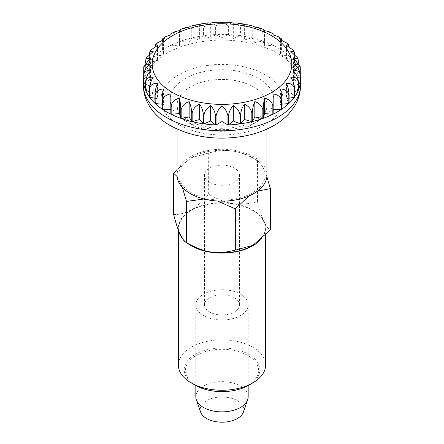<?xml version="1.0" encoding="UTF-8"?>
<svg xmlns="http://www.w3.org/2000/svg" width="444" height="444" viewBox="0 0 444 444"><rect width="100%" height="100%" fill="white"/><g stroke="black" fill="none" stroke-linecap="round" stroke-linejoin="round"><path stroke-width="0.33" stroke-dasharray="2.22 1.67" d="M266.933 175.208A44.933 25.941 0 0 0 253.774 156.865A44.933 25.941 0 0 0 204.806 151.243A44.933 25.941 0 0 0 177.067 175.208M248.174 396.764A26.174 15.113 0 0 0 240.509 386.075A26.174 15.113 0 0 0 211.982 382.8A26.174 15.113 0 0 0 195.826 396.764M203.491 315.551A26.174 15.113 180 0 1 195.826 304.861A26.174 15.113 180 0 1 211.982 290.903A26.174 15.113 180 0 1 240.509 294.178A26.174 15.113 180 0 1 248.174 304.861A26.174 15.113 180 0 1 232.018 318.825A26.174 15.113 180 0 1 203.491 315.551M243.39 412.06A21.811 12.593 0 0 0 237.423 400.682A21.811 12.593 0 0 0 211.705 398.484A21.811 12.593 0 0 0 200.61 412.06M149.645 64.391L149.645 79.748L143.701 76.318L143.701 74.631M143.773 66.866L143.734 76.068A78.527 45.338 180 0 1 145.593 69.286L145.593 62.482M146.248 58.031L145.699 60.495L145.699 69.042A78.527 45.338 180 0 1 149.367 62.515L149.367 53.985A78.527 45.338 0 0 1 149.539 53.735L149.539 62.282A78.527 45.338 180 0 1 154.934 56.172L154.973 46.603M157.526 42.852L155.161 47.403L155.161 55.955A78.527 45.338 180 0 1 162.149 50.4L162.21 40.221M165.634 36.752L162.432 41.658L162.432 50.211A78.527 45.338 180 0 1 170.835 45.36L170.835 34.848L170.835 45.36M174.975 31.707L171.168 36.647L171.168 45.194A78.527 45.338 180 0 1 180.786 41.159L180.786 32.612L180.142 29.532M185.281 27.717L181.158 32.479L181.158 41.026A78.527 45.338 180 0 1 191.747 37.912L191.747 29.365L190.354 26.218M196.309 24.797L192.152 29.265L192.152 37.818A78.527 45.338 180 0 1 203.457 35.698L203.457 27.145L201.287 23.865M207.82 22.96L203.885 27.09L203.885 35.637A78.527 45.338 180 0 1 215.623 34.565L215.623 26.013L212.732 22.511M219.558 22.2L216.056 25.996L216.056 34.543A78.527 45.338 180 0 1 227.944 34.543L227.944 25.996L224.442 22.2M231.269 22.511L228.377 26.013L228.377 34.565A78.527 45.338 180 0 1 240.115 35.637L240.115 27.09L236.18 22.96M242.713 23.865L240.543 27.145L240.543 35.698A78.527 45.338 180 0 1 251.848 37.818L251.848 29.265L247.691 24.797M253.646 26.218L252.253 29.365L252.253 37.912A78.527 45.338 180 0 1 262.842 41.026L262.842 32.479L258.719 27.717M263.858 29.532L263.214 32.612L263.214 41.159A78.527 45.338 180 0 1 272.832 45.194L272.832 36.647L269.025 31.707M273.165 45.36L273.165 34.848L273.165 45.36A78.527 45.338 180 0 1 277.528 47.691A78.527 45.338 180 0 1 281.568 50.211L281.568 41.658L278.366 36.752M150.943 49.983L149.539 53.735M209.662 182.334A17.449 10.073 180 0 1 204.551 175.208A17.449 10.073 180 0 1 215.323 165.901A17.449 10.073 180 0 1 234.338 168.087A17.449 10.073 180 0 1 239.449 175.208A17.449 10.073 180 0 1 228.677 184.515A17.449 10.073 180 0 1 209.662 182.334M234.338 297.741A17.449 10.073 0 0 0 215.323 295.554A17.449 10.073 0 0 0 204.551 304.861A17.449 10.073 0 0 0 209.662 311.988A17.449 10.073 0 0 0 228.677 314.174A17.449 10.073 0 0 0 239.449 304.861A17.449 10.073 0 0 0 234.338 297.741M280.536 39.832L280.536 55.195L288.839 55.955L288.839 47.403L286.474 42.852M281.79 40.221L281.851 50.4L280.536 55.195M163.464 88.944L163.464 104.301L162.149 104.185M162.149 109.096L163.464 104.301M157.531 83.355L157.531 98.712L154.934 98.229M154.934 103.33L157.531 98.712M153.186 77.3L153.186 92.657L149.367 91.536M149.367 96.981L153.186 92.657M150.533 70.923L150.533 86.286L145.593 84.21M145.593 90.21L150.533 86.286M143.701 83.178L149.645 79.748M150.533 57.853L150.533 73.216L145.593 69.286M143.734 76.068L150.533 73.216M153.186 51.482L153.186 66.839L149.367 62.515M145.699 69.042L153.186 66.839M157.531 45.421L157.531 60.784L154.934 56.172M149.539 62.282L157.531 60.784M163.464 39.832L163.464 55.195L162.149 50.4M155.161 55.955L163.464 55.195M162.432 50.211L170.835 50.211M179.47 30.592L179.47 45.954L180.786 41.159M171.168 45.194L179.47 45.954M189.15 27.167L189.15 42.53L191.747 37.912M181.158 41.026L189.15 42.53M199.639 24.659L199.639 40.021L203.457 35.698M192.152 37.818L199.639 40.021M210.684 23.127L210.684 38.489L215.623 34.565M203.885 35.637L210.684 38.489M222 22.616L222 37.973L227.944 34.543M216.056 34.543L222 37.973M233.316 23.127L233.316 38.489L240.115 35.637M228.377 34.565L233.316 38.489M244.361 24.659L244.361 40.021L251.848 37.818M240.543 35.698L244.361 40.021M254.85 27.167L254.85 42.53L262.842 41.026M252.253 37.912L254.85 42.53M264.53 30.592L264.53 45.954L272.832 45.194M263.214 41.159L264.53 45.954M289.027 46.603L289.066 56.172L286.469 60.784L294.461 62.282L294.461 53.735L293.057 49.983M286.469 45.421L286.469 60.784M290.814 51.482L290.814 66.839L298.301 69.042L298.301 60.495L297.752 58.031M294.461 53.735A78.527 45.338 0 0 1 294.633 53.968L294.633 62.515L290.814 66.839M293.467 57.853L293.467 73.216L300.266 76.068L300.227 66.866M298.407 62.482L298.407 69.286L293.467 73.216M294.355 64.391L294.355 79.748L300.299 83.178M300.299 74.631L300.299 76.318L294.355 79.748M293.467 70.923L293.467 86.286L298.407 90.21M298.407 84.21L293.467 86.286M290.814 77.3L290.814 92.657L294.633 96.981M294.633 91.536L290.814 92.657M286.469 83.355L286.469 98.712L289.066 103.33M289.066 98.229L286.469 98.712M280.536 88.944L280.536 104.301L281.851 109.096M281.851 104.185L280.536 104.301M273.165 93.928L273.165 114.141M170.835 93.928L170.835 114.141M281.851 50.4A78.527 45.338 180 0 1 288.839 55.955M289.066 56.172A78.527 45.338 180 0 1 294.461 62.282M294.633 62.515A78.527 45.338 180 0 1 298.301 69.042M298.407 69.286A78.527 45.338 180 0 1 300.266 76.068M273.165 50.211L281.568 50.211M191.492 192.824A43.146 24.908 180 0 1 191.492 157.598A43.146 24.908 180 0 1 252.508 157.598L252.508 157.598A43.146 24.908 180 0 1 252.508 192.824A43.146 24.908 180 0 1 191.492 192.824M266.866 176.657L262.371 165.951L257.476 160.462L252.508 157.598L257.476 160.462C238.778 150.116 227.367 148.379 208.669 153.019L191.153 157.792L177.067 169.464M177.128 176.557L182.318 187.379M178.377 365.062A43.623 25.186 180 0 1 205.306 341.791A43.623 25.186 180 0 1 252.847 347.252A43.623 25.186 180 0 1 265.623 365.062M248.745 385.242A37.818 21.834 0 0 0 248.74 354.362A37.818 21.834 0 0 0 195.26 354.362A37.818 21.834 0 0 0 195.255 385.242M186.93 242.907A43.623 25.186 180 0 1 182.567 238.7M178.643 230.702A43.623 25.186 180 0 1 178.377 227.927A43.623 25.186 180 0 1 205.306 204.656A43.623 25.186 180 0 1 252.847 210.117A43.623 25.186 180 0 1 265.151 224.226A43.623 25.186 180 0 1 265.623 227.927A43.623 25.186 180 0 1 260.145 240.149M173.637 214.496C185.315 214.952 196.992 208.208 208.669 194.267C227.367 204.612 238.778 206.355 257.476 201.709C261.771 218.598 266.067 227.988 270.363 229.887M191.492 245.538A43.146 24.908 180 0 1 191.492 210.312A43.146 24.908 180 0 1 252.508 210.312A43.146 24.908 180 0 1 252.675 245.443M196.165 385.32A36.541 21.096 180 0 1 196.165 355.489A36.541 21.096 180 0 1 247.835 355.489A36.541 21.096 180 0 1 247.835 385.32A36.541 21.096 180 0 1 196.165 385.32M208.669 153.019L208.669 194.267M257.476 160.462L257.476 201.709M248.868 196.004L257.459 191.142M204.129 199.012L217.505 201.021M265.185 74.764A61.072 35.259 0 0 0 178.815 74.764A61.072 35.259 0 0 0 178.815 124.631A61.072 35.259 0 0 0 265.185 124.631A61.072 35.259 0 0 0 265.185 74.764M300.527 85.448A78.527 45.338 0 0 0 277.528 53.391A78.527 45.338 0 0 0 191.952 43.562A78.527 45.338 0 0 0 143.473 85.448M185.292 120.89A51.915 29.97 0 0 0 258.708 120.89A51.915 29.97 0 0 0 258.708 78.505A51.915 29.97 0 0 0 185.292 78.505A51.915 29.97 0 0 0 185.292 120.89M190.226 123.737A44.933 25.941 0 0 0 239.194 129.359A44.933 25.941 0 0 0 266.933 105.395A44.933 25.941 0 0 0 253.774 87.052A44.933 25.941 0 0 0 204.806 81.43A44.933 25.941 0 0 0 177.067 105.395A44.933 25.941 0 0 0 190.226 123.737M162.432 41.658A78.527 45.338 0 0 0 162.149 41.853M171.168 36.647A78.527 45.338 0 0 0 170.835 36.808M181.158 32.479A78.527 45.338 0 0 0 180.786 32.612M192.152 29.265A78.527 45.338 0 0 0 191.747 29.365M203.885 27.09A78.527 45.338 0 0 0 203.457 27.145M216.056 25.996A78.527 45.338 0 0 0 215.623 26.013M228.377 26.013A78.527 45.338 0 0 0 227.944 25.996M240.543 27.145A78.527 45.338 0 0 0 240.115 27.09M252.253 29.365A78.527 45.338 0 0 0 251.848 29.265M263.214 32.612A78.527 45.338 0 0 0 262.842 32.479M273.165 36.808A78.527 45.338 0 0 0 272.832 36.647M281.851 41.853A78.527 45.338 0 0 0 281.568 41.658M266.933 129.071L266.933 105.395C267.954 112.51 255.633 124.176 235.509 127.262C217.438 129.848 201.865 127.611 188.783 120.546C182.934 116.977 179.315 113.342 177.933 109.635L177.067 105.395L177.067 129.071M195.826 304.861L195.826 385.559M204.551 304.861L204.551 175.208M239.449 304.861L239.449 175.208M248.174 304.861L248.174 385.559M191.492 157.598L191.153 157.792M178.377 230.003L178.377 227.927M265.623 235.031L265.623 227.927"/><path stroke-width="0.67" d="M177.067 129.071L177.067 175.208A44.933 25.941 0 0 0 190.226 193.551A44.933 25.941 0 0 0 239.194 199.178A44.933 25.941 0 0 0 266.933 175.208L266.933 129.071M195.826 385.559L195.826 396.764A26.174 15.113 0 0 0 196.337 399.728A26.174 15.113 0 0 0 203.491 407.448A26.174 15.113 0 0 0 229.581 411.227A26.174 15.113 0 0 0 247.663 399.728A26.174 15.113 0 0 0 248.174 396.764L248.174 385.559M196.337 399.728L200.61 412.06A21.811 12.593 0 0 0 206.577 418.492A21.811 12.593 0 0 0 228.316 421.639A21.811 12.593 0 0 0 243.39 412.06L247.663 399.728M166.472 111.805A78.527 45.338 180 0 1 162.432 109.291L162.432 100.738C163.226 96.942 166.023 94.672 170.835 93.928L170.835 114.141A78.527 45.338 180 0 1 166.472 111.805M162.149 100.549L162.149 109.096A78.527 45.338 180 0 1 155.161 103.546L155.161 94.994C155.944 91.27 158.713 89.255 163.464 88.944C162.709 92.43 162.271 96.298 162.149 100.549A78.527 45.338 0 0 0 162.432 100.738M154.934 94.777L154.934 103.33A78.527 45.338 180 0 1 149.539 97.214L149.539 88.667C150.288 85.009 152.952 83.239 157.531 83.355C156.044 86.741 155.178 90.548 154.934 94.777A78.527 45.338 0 0 0 155.161 94.994M149.367 88.434L149.367 96.981A78.527 45.338 180 0 1 145.699 90.454L145.699 81.907C146.403 78.316 148.901 76.784 153.186 77.3C150.999 80.519 149.728 84.227 149.367 88.434A78.527 45.338 0 0 0 149.539 88.667M145.593 81.663L145.593 90.21A78.527 45.338 180 0 1 143.734 83.433L143.734 74.886C144.378 71.356 146.642 70.035 150.533 70.923C147.708 73.915 146.059 77.495 145.593 81.663A78.527 45.338 0 0 0 145.699 81.907M143.734 74.886A78.527 45.338 0 0 1 143.701 74.631L143.745 67.044L145.86 64.202L149.645 64.391C146.243 67.1 144.261 70.513 143.701 74.631L143.701 83.178A78.527 45.338 180 0 1 143.473 79.748A78.527 45.338 180 0 1 143.701 76.318M145.593 62.482L145.915 58.824L150.533 57.853L143.773 66.866M149.367 53.985L149.967 51.343L153.186 51.482L146.248 58.031L145.915 58.824M300.227 66.866L293.467 57.853L298.085 58.824L297.752 58.031L290.814 51.482L294.033 51.343L293.057 49.983L286.469 45.421L288.4 44.666L286.474 42.852L280.536 39.832L281.396 38.795L278.366 36.752L273.165 34.848L273.165 33.738L269.031 31.702M269.025 31.707L264.53 30.592L263.858 29.532L258.719 27.717L254.85 27.167L253.646 26.218L247.691 24.797L244.361 24.659L242.713 23.865L236.18 22.96L233.316 23.127L231.269 22.511L224.442 22.2L222 22.616L219.558 22.2L212.732 22.511L210.684 23.127L207.82 22.96L201.287 23.865L199.639 24.659L196.309 24.797L190.354 26.218L189.15 27.167L185.281 27.717L180.142 29.532L179.47 30.592L174.975 31.707M174.969 31.702L170.835 33.738L170.835 34.848L165.634 36.752L162.604 38.795L163.464 39.832L157.526 42.852L155.6 44.666L157.531 45.421L150.943 49.983L149.967 51.343M162.21 40.221L162.604 38.795M154.973 46.603L155.6 44.666M281.396 38.795L281.79 40.221M288.4 44.666L289.027 46.603M294.033 51.343L294.633 53.985M298.085 58.824L298.407 62.482M294.355 64.391L298.14 64.202L300.255 67.044L300.299 74.631C299.739 70.513 297.758 67.1 294.355 64.391M300.266 83.433A78.527 45.338 180 0 1 298.407 90.21L298.407 81.663C297.941 77.495 296.292 73.915 293.467 70.923C297.358 70.035 299.622 71.356 300.266 74.886L300.266 83.433L298.407 84.21M298.301 90.454A78.527 45.338 180 0 1 294.633 96.981L294.633 88.434C294.272 84.227 293.001 80.519 290.814 77.3C295.099 76.784 297.597 78.316 298.301 81.907L298.301 90.454L294.633 91.536M294.461 97.214A78.527 45.338 180 0 1 289.066 103.33L289.066 94.777C288.822 90.548 287.956 86.741 286.469 83.355C291.048 83.239 293.712 85.009 294.461 88.667L294.461 97.214L289.066 98.229M288.839 103.546A78.527 45.338 180 0 1 281.851 109.096L281.851 100.549C281.729 96.298 281.291 92.43 280.536 88.944C285.287 89.255 288.056 91.27 288.839 94.994L288.839 103.546L281.851 104.185M281.568 109.291A78.527 45.338 180 0 1 273.165 114.141L273.165 93.928C277.977 94.672 280.774 96.942 281.568 100.738L281.568 109.291L273.165 109.291M264.53 98.185C269.28 99.362 272.05 101.887 272.832 105.755L272.832 114.302L264.53 113.547L263.214 118.337L263.214 109.79C263.342 105.539 263.78 101.67 264.53 98.185L264.53 113.547M254.85 101.609C259.424 103.213 262.088 105.983 262.842 109.923L262.842 118.47L254.85 116.972L252.253 121.584L252.253 113.037C252.497 108.802 253.363 104.995 254.85 101.609L254.85 116.972M244.361 104.118C248.646 106.127 251.143 109.13 251.848 113.131L251.848 121.684L244.361 119.48L240.543 123.804L240.543 115.251C240.903 111.05 242.174 107.337 244.361 104.118L244.361 119.48M233.316 105.65C237.213 108.025 239.477 111.25 240.115 115.312L240.115 123.859L233.316 121.007L228.377 124.936L228.377 116.383C228.843 112.221 230.492 108.641 233.316 105.65L233.316 121.007M222 106.166C225.402 108.874 227.384 112.288 227.944 116.406L227.944 124.953L222 121.523L216.056 124.953L216.056 116.406C216.617 112.288 218.598 108.874 222 106.166L222 121.523M210.684 105.65C213.509 108.641 215.157 112.221 215.623 116.383L215.623 124.936L210.684 121.007L203.885 123.859L203.885 115.312C204.523 111.25 206.787 108.025 210.684 105.65L210.684 121.007M199.639 104.118C201.826 107.337 203.097 111.05 203.457 115.251L203.457 123.804L199.639 119.48L192.152 121.684L192.152 113.131C192.857 109.13 195.354 106.127 199.639 104.118L199.639 119.48M189.15 101.609C190.637 104.995 191.503 108.802 191.747 113.037L191.747 121.584L189.15 116.972L181.158 118.47L181.158 109.923C181.912 105.983 184.576 103.213 189.15 101.609L189.15 116.972M179.47 98.185C180.22 101.67 180.658 105.539 180.786 109.79L180.786 118.337L179.47 113.547L171.168 114.302L171.168 105.755C171.95 101.887 174.72 99.362 179.47 98.185L179.47 113.547M300.299 76.318A78.527 45.338 180 0 1 300.527 79.748A78.527 45.338 180 0 1 300.299 83.178L300.299 74.631A78.527 45.338 0 0 1 300.266 74.886M272.832 114.302A78.527 45.338 180 0 1 263.214 118.337M262.842 118.47A78.527 45.338 180 0 1 252.253 121.584M251.848 121.684A78.527 45.338 180 0 1 240.543 123.804M240.115 123.859A78.527 45.338 180 0 1 228.377 124.936M227.944 124.953A78.527 45.338 180 0 1 216.056 124.953M215.623 124.936A78.527 45.338 180 0 1 203.885 123.859M203.457 123.804A78.527 45.338 180 0 1 192.152 121.684M191.747 121.584A78.527 45.338 180 0 1 181.158 118.47M180.786 118.337A78.527 45.338 180 0 1 171.168 114.302M170.835 109.291L162.432 109.291M162.149 104.185L155.161 103.546M154.934 98.229L149.539 97.214M149.367 91.536L145.699 90.454M145.593 84.21L143.734 83.433M177.067 169.464L173.637 173.249L177.128 176.557M182.318 187.379L186.524 201.426L186.524 242.674L191.492 245.538L186.524 242.674C182.229 240.776 177.933 231.38 173.637 214.496L173.637 173.249M195.255 385.242L191.153 382.872L195.26 385.242A37.818 21.834 0 0 0 195.26 385.242A37.818 21.834 0 0 0 248.745 385.242L252.847 382.872A43.623 25.186 180 0 1 191.153 382.872L191.153 382.872A43.623 25.186 180 0 1 178.377 365.062L178.377 230.003M260.145 240.149A43.623 25.186 180 0 1 191.153 245.737A43.623 25.186 180 0 1 186.93 242.907M182.567 238.7A43.623 25.186 180 0 1 178.643 230.702M257.459 191.142L270.363 188.639L266.866 176.657M270.363 188.639L270.363 229.887L252.847 245.343L235.331 250.116L235.331 208.869L248.868 196.004M235.331 250.116C216.633 254.756 205.222 253.019 186.524 242.674M186.524 201.426L204.129 199.012M217.505 201.021L235.331 208.869M252.675 245.443A43.146 24.908 180 0 1 252.508 245.538A43.146 24.908 180 0 1 191.492 245.538M265.623 235.031L265.623 365.062A43.623 25.186 180 0 1 252.847 382.872M143.473 85.448A78.527 45.338 0 0 0 166.472 117.505A78.527 45.338 0 0 0 252.048 127.334A78.527 45.338 0 0 0 300.527 85.448C300.444 93.212 298.268 100.405 294.006 107.043L289.044 113.514C284.216 118.776 278.36 123.216 271.489 126.834C263.037 131.274 253.635 134.421 243.284 136.28C216.161 140.715 191.764 137.118 170.091 125.491C152.747 115.54 143.168 100.178 143.473 85.448L143.473 79.748M271.356 35.581A69.797 40.299 0 0 0 172.644 35.581A69.797 40.299 0 0 0 172.644 92.574A69.797 40.299 0 0 0 271.356 92.574A69.797 40.299 0 0 0 271.356 35.581M170.835 105.589A78.527 45.338 0 0 0 171.168 105.755M180.786 109.79A78.527 45.338 0 0 0 181.158 109.923M191.747 113.037A78.527 45.338 0 0 0 192.152 113.131M203.457 115.251A78.527 45.338 0 0 0 203.885 115.312M215.623 116.383A78.527 45.338 0 0 0 216.056 116.406M227.944 116.406A78.527 45.338 0 0 0 228.377 116.383M240.115 115.312A78.527 45.338 0 0 0 240.543 115.251M251.848 113.131A78.527 45.338 0 0 0 252.253 113.037M262.842 109.923A78.527 45.338 0 0 0 263.214 109.79M272.832 105.755A78.527 45.338 0 0 0 273.165 105.589M281.568 100.738A78.527 45.338 0 0 0 281.851 100.549M143.795 66.672L143.745 67.044M300.255 67.044L300.205 66.672M300.527 79.748L300.527 85.448M252.508 245.538L252.847 245.343"/></g></svg>
